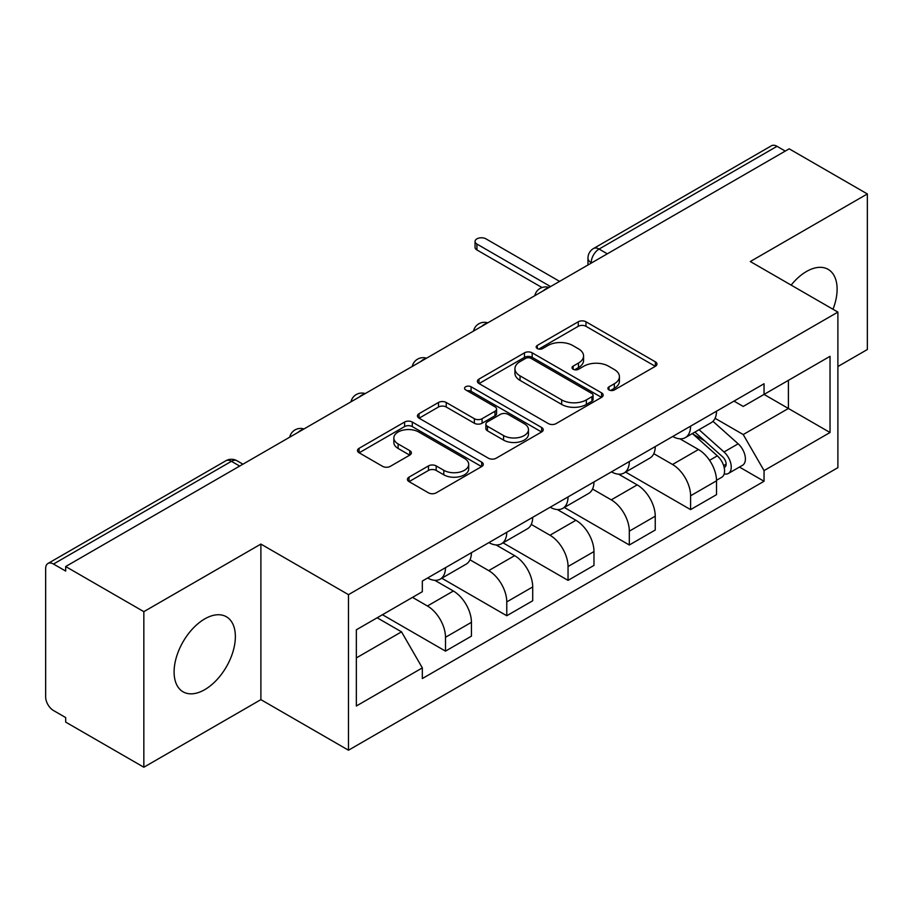 <?xml version="1.0" encoding="UTF-8"?>
<svg xmlns="http://www.w3.org/2000/svg" width="913" height="913" viewBox="0 0 913 913"><rect width="100%" height="100%" fill="white"/><g stroke="black" fill="none" stroke-linecap="round" stroke-linejoin="round"><path stroke-width="1.37" d="M609.005 389.942A3.812 2.203 0 0 0 614.403 389.942L655.374 366.296A5.455 3.15 0 0 0 656.972 364.07A5.455 3.15 0 0 0 655.374 361.845L585.975 321.775A5.455 3.15 0 0 0 578.26 321.775L537.301 345.422A3.812 2.203 0 0 0 536.182 346.986A3.812 2.203 0 0 0 537.301 348.538A3.812 2.203 0 0 0 542.699 348.538L547.994 345.479A17.45 10.077 0 0 1 572.668 345.479L578.454 348.823A17.45 10.077 0 0 1 583.567 355.944A17.45 10.077 0 0 1 578.454 363.066L573.159 366.124A3.812 2.203 0 0 0 572.04 367.688A3.812 2.203 0 0 0 573.159 369.24A3.812 2.203 0 0 0 578.557 369.24L583.852 366.181A17.45 10.077 0 0 1 608.526 366.181L614.312 369.525A17.45 10.077 0 0 1 619.425 376.647A17.45 10.077 0 0 1 614.312 383.768L609.005 386.827A3.812 2.203 0 0 0 607.887 388.379A3.812 2.203 0 0 0 609.005 389.942L609.005 386.827M204.729 689.669A43.322 25.016 120 0 0 233.032 651.494A43.322 25.016 120 0 0 226.39 616.766A43.322 25.016 120 0 0 204.729 618.911A43.322 25.016 120 0 0 176.426 657.098A43.322 25.016 120 0 0 183.068 691.814A43.322 25.016 120 0 0 204.729 689.669M832.998 309.267A43.322 25.016 120 0 0 828.137 269.358A43.322 25.016 120 0 0 806.464 271.503A43.322 25.016 120 0 0 791.137 285.107M409.013 477.145A5.455 3.15 0 0 0 407.415 479.371A5.455 3.15 0 0 0 409.013 481.596L428.482 492.837A5.455 3.15 0 0 0 436.186 492.837L481.687 466.566A5.455 3.15 0 0 0 483.285 464.34A5.455 3.15 0 0 0 481.687 462.115L412.288 422.046A5.455 3.15 0 0 0 404.573 422.046L359.083 448.317A5.455 3.15 0 0 0 357.485 450.543A5.455 3.15 0 0 0 359.083 452.768L382.604 466.349A5.455 3.15 0 0 0 390.308 466.349L409.777 455.108A5.455 3.15 0 0 0 411.375 452.882A5.455 3.15 0 0 0 409.777 450.657L398.114 443.923A14.585 8.422 0 0 1 393.845 437.966A14.585 8.422 0 0 1 402.85 430.183A14.585 8.422 0 0 1 418.747 432.009L464.432 458.394A14.585 8.422 0 0 1 468.7 464.34A14.585 8.422 0 0 1 459.696 472.124A14.585 8.422 0 0 1 443.809 470.298L436.186 465.904A5.455 3.15 0 0 0 428.482 465.904L409.013 477.145L409.013 481.596M348.481 594.648L260.89 544.08L143.843 611.653L65.679 566.528L789.186 148.819L867.35 193.944L750.303 261.529L837.894 312.098L348.481 594.648L348.481 750.212L837.894 467.661L837.894 312.098M548.382 423.609A5.455 3.15 0 0 0 556.097 423.609L601.587 397.349A5.455 3.15 0 0 0 603.185 395.112A5.455 3.15 0 0 0 601.587 392.887L532.188 352.829A5.455 3.15 0 0 0 524.484 352.829L478.983 379.089A5.455 3.15 0 0 0 477.385 381.314A5.455 3.15 0 0 0 478.983 383.54L548.382 423.609M467.205 390.764A3.812 2.203 0 0 1 471.085 391.3L471.085 386.77L541.637 427.501A5.455 3.15 0 0 1 543.235 429.726A5.455 3.15 0 0 1 541.637 431.952L496.147 458.223A5.455 3.15 0 0 1 488.432 458.223L419.033 418.154L419.033 413.703A5.455 3.15 0 0 0 417.435 415.929A5.455 3.15 0 0 0 419.033 418.154M419.033 413.703L438.502 402.462A5.455 3.15 0 0 1 446.217 402.462L474.361 418.713A5.455 3.15 0 0 0 482.075 418.713L494.983 411.261A5.455 3.15 0 0 0 496.581 409.024A5.455 3.15 0 0 0 494.983 406.799L465.687 389.885A3.812 2.203 0 0 1 464.569 388.333A3.812 2.203 0 0 1 466.92 386.29A3.812 2.203 0 0 1 471.085 386.77M143.843 611.653L143.843 767.228L65.679 722.103L65.679 717.561L53.502 710.531A11.104 6.414 -120 0 1 45.65 696.927L45.65 568.571A11.104 6.414 -120 0 1 47.955 563.481L225.876 460.757A11.104 6.414 60 0 1 231.434 461.305L53.502 564.04A11.104 6.414 -120 0 0 47.955 563.481M837.894 366.524L867.35 349.519L867.35 193.944M143.843 767.228L260.89 699.643L348.481 750.212M65.679 566.528L65.679 571.07L53.502 564.04M607.328 253.814L599.076 249.055A11.104 6.414 60 0 0 593.53 248.507L771.451 145.772A11.104 6.414 60 0 1 777.009 146.32L599.076 249.055A11.104 6.414 120 0 0 591.225 262.659L591.225 263.115M785.26 151.09L777.009 146.32M690.593 426.166A25.553 14.756 60 0 1 685.309 437.635L711.227 422.662A25.553 14.756 -120 0 0 716.522 411.192M653.811 453.681L672.527 464.489A25.553 14.756 60 0 1 690.593 495.782L716.522 480.809A25.553 14.756 -120 0 0 698.456 449.516L679.9 438.811M716.522 480.809L716.522 494.652L690.593 509.614L625.61 472.089M685.309 437.635A25.553 14.756 60 0 1 672.733 436.482M690.593 495.782L690.593 509.614M629.319 461.533A25.553 14.756 60 0 1 624.035 473.002L649.953 458.041A25.553 14.756 -120 0 0 655.249 446.571M564.337 507.468L629.319 544.993L655.249 530.019L655.249 516.187A25.553 14.756 -120 0 0 637.183 484.894L618.626 474.178M624.035 473.002A25.553 14.756 60 0 1 611.448 471.85M592.537 489.048L611.254 499.856A25.553 14.756 60 0 1 629.319 531.161L629.319 544.993M568.046 496.912A25.553 14.756 60 0 1 562.762 508.381L588.68 493.419A25.553 14.756 -120 0 0 593.975 481.95M503.063 542.847L568.046 580.371L593.975 565.398L593.975 551.566A25.553 14.756 -120 0 0 575.909 520.273L557.352 509.557M562.762 508.381A25.553 14.756 60 0 1 550.174 507.229M531.263 524.427L549.98 535.235A25.553 14.756 60 0 1 568.046 566.528L568.046 580.371M506.772 532.29A25.553 14.756 60 0 1 501.488 543.76L527.406 528.798A25.553 14.756 -120 0 0 532.701 517.317M441.789 578.226L506.772 615.739L532.701 600.777L532.701 586.945A25.553 14.756 -120 0 0 514.635 555.652L496.079 544.935M501.488 543.76A25.553 14.756 60 0 1 488.9 542.607M469.99 559.806L488.706 570.614A25.553 14.756 60 0 1 506.772 601.907L506.772 615.739M445.498 567.669A25.553 14.756 60 0 1 440.214 579.139L466.132 564.166A25.553 14.756 -120 0 0 471.428 552.696M382.456 614.723L445.498 651.117L471.428 636.156L471.428 622.324A25.553 14.756 -120 0 0 453.362 591.019L434.805 580.314M440.214 579.139A25.553 14.756 60 0 1 427.626 577.986M412.505 597.376L427.432 605.992A25.553 14.756 60 0 1 445.498 637.285L445.498 651.117M733.995 401.104L743.228 406.433L830.031 356.31L788.398 380.356L788.398 408.476L743.228 434.554L715.084 418.302M356.344 657.919L401.515 631.842L422.331 667.894L356.344 706L356.344 629.799L422.331 591.704L422.331 581.045L764.044 383.757L764.044 394.416L830.031 432.511L764.044 470.606L743.228 434.554M830.031 356.31L830.031 432.511M422.331 667.894L422.331 678.553L764.044 481.265L764.044 470.606M260.89 544.08L260.89 699.643M401.515 631.842L377.16 617.781M739.439 467.057L764.044 481.265M610.535 390.479L614.312 388.299A17.45 10.077 0 0 0 619.425 381.178L619.425 376.647M583.567 355.944L583.567 360.475A17.45 10.077 0 0 1 578.454 367.597L574.676 369.776M655.294 366.33L585.975 326.306A5.455 3.15 0 0 0 578.26 326.306L538.83 349.074M601.519 397.383L532.188 357.36A5.455 3.15 0 0 0 524.484 357.36L479.063 383.586M591.955 396.676A3.812 2.203 0 0 0 593.062 395.112A3.812 2.203 0 0 0 591.955 393.56L531.035 358.387A3.812 2.203 0 0 0 525.637 358.387L520.045 361.616A17.45 10.077 0 0 0 514.932 368.738A17.45 10.077 0 0 0 520.045 375.859L561.689 399.905A17.45 10.077 0 0 0 586.363 399.905L591.955 396.676L591.955 401.206A3.812 2.203 0 0 0 593.062 399.654L593.062 395.112M514.932 368.738L514.932 373.28A17.45 10.077 0 0 0 520.045 380.401L520.045 375.859M591.955 401.206L586.363 404.436A17.45 10.077 0 0 1 561.689 404.436L520.045 380.401M419.101 418.2L438.502 407.004L438.502 402.462M496.581 409.024L496.581 413.566A5.455 3.15 0 0 1 494.983 415.792L482.075 423.244A5.455 3.15 0 0 1 474.361 423.244L446.217 407.004A5.455 3.15 0 0 0 438.502 407.004M471.085 391.3L541.569 431.997M503.565 435.569A14.585 8.422 0 0 0 519.463 437.395A14.585 8.422 0 0 0 528.467 429.624A14.585 8.422 0 0 0 524.188 423.666L508.096 414.376A5.455 3.15 0 0 0 500.381 414.376L487.462 421.829A5.455 3.15 0 0 0 485.876 424.054A5.455 3.15 0 0 0 487.462 426.28L503.565 435.569L503.565 440.112A14.585 8.422 0 0 0 519.463 441.938A14.585 8.422 0 0 0 528.467 434.154L528.467 429.624M485.876 424.054L485.876 428.585A5.455 3.15 0 0 0 487.462 430.81L487.462 426.28M503.565 440.112L487.462 430.81M468.7 464.34L468.7 468.883A14.585 8.422 0 0 1 459.696 476.654A14.585 8.422 0 0 1 443.809 474.828L436.186 470.435A5.455 3.15 0 0 0 428.482 470.435L409.081 481.63M393.845 437.966L393.845 442.497A14.585 8.422 0 0 0 398.114 448.454L398.114 443.923M409.709 455.153L398.114 448.454M481.608 466.611L412.288 426.588A5.455 3.15 0 0 0 404.573 426.588L359.151 452.814M692.374 433.549L717.333 455.838A13.889 8.023 60 0 1 721.692 477.305L716.511 480.295M693.035 434.143L704.779 440.933M694.884 432.1L722.674 456.888A6.665 3.846 60 0 1 724.762 467.194A6.665 3.846 60 0 1 724.157 467.433M699.05 429.692L724.02 451.981A13.889 8.023 60 0 1 728.38 473.448A13.889 8.023 60 0 1 724.18 473.893M712.973 421.338L738.16 443.809A13.889 8.023 60 0 1 742.52 465.288L728.38 473.448M542.014 287.538L476.928 249.957A6.391 3.686 180 0 1 475.057 247.355L475.057 241.454A6.391 3.686 -0 0 0 476.928 244.068L550.573 286.579M559.601 281.364L485.956 238.852A6.391 3.686 -0 0 0 478.994 238.053A6.391 3.686 -0 0 0 475.057 241.454M591.613 262.887L591.225 262.659A11.104 6.414 0 0 1 587.972 258.128L587.972 264.987M506.772 601.907L532.701 586.945M568.046 566.528L593.975 551.566M629.319 531.161L655.249 516.187M445.498 637.285L471.428 622.324M427.432 605.992L453.362 591.019M488.706 570.614L514.635 555.652M549.98 535.235L575.909 520.273M611.254 499.856L637.183 484.894M672.527 464.489L698.456 449.516M548.12 288.006A11.104 6.414 120 0 0 543.212 290.836M486.846 323.373A11.104 6.414 120 0 0 481.938 326.215M425.561 358.752A11.104 6.414 120 0 0 420.665 361.582M364.287 394.131A11.104 6.414 120 0 0 359.391 396.961M303.013 429.509A11.104 6.414 120 0 0 298.117 432.34M239.685 466.075L231.434 461.305A11.104 6.414 120 0 1 236.992 460.757A11.104 11.104 0 0 0 225.876 460.757M614.312 388.299L614.312 383.768M573.159 369.24L573.159 366.124M578.454 367.597L578.454 363.066M537.301 348.538L537.301 345.422M578.26 326.306L578.26 321.775M585.975 326.306L585.975 321.775M655.374 366.296L655.374 361.845M478.983 383.54L478.983 379.089M524.484 357.36L524.484 352.829M532.188 357.36L532.188 352.829M601.587 397.349L601.587 392.887M561.689 404.436L561.689 399.905M586.363 404.436L586.363 399.905M446.217 407.004L446.217 402.462M474.361 423.244L474.361 418.713M482.075 423.244L482.075 418.713M494.983 415.792L494.983 411.261M541.637 431.952L541.637 427.501M428.482 470.435L428.482 465.904M436.186 470.435L436.186 465.904M443.809 474.828L443.809 470.298M409.777 455.108L409.777 450.657M359.083 452.768L359.083 448.317M404.573 426.588L404.573 422.046M412.288 426.588L412.288 422.046M481.687 466.566L481.687 462.115M717.333 455.838L709.549 460.323M726.143 464.146L723.644 465.596M738.16 443.809L724.02 451.981M476.928 244.068L476.928 249.957M549.055 287.458A11.104 11.104 0 0 0 534.801 295.686M487.782 322.837A11.104 11.104 0 0 0 473.527 331.065M426.508 358.204A11.104 11.104 0 0 0 412.254 366.444M365.234 393.583A11.104 11.104 0 0 0 350.98 401.811M303.961 428.962A11.104 11.104 0 0 0 289.706 437.19M242.938 464.192L236.992 460.757M593.53 248.507A11.104 11.104 0 0 0 587.972 258.128"/></g></svg>
